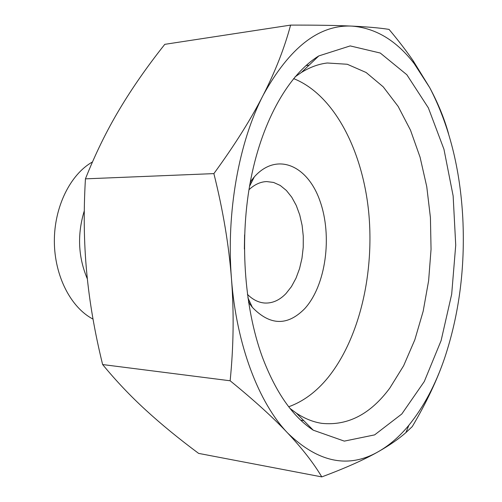 <?xml version="1.0" encoding="UTF-8"?>
<svg xmlns="http://www.w3.org/2000/svg" width="502" height="502" viewBox="0 0 502 502"><rect width="100%" height="100%" fill="white"/><g stroke="black" fill="none" stroke-linecap="round" stroke-linejoin="round"><path stroke-width="0.75" d="M244.593 234.923L244.38 249.055M248.961 189.75C254.533 184.529 260.438 181.806 266.662 181.573L273.609 182.446L280.254 185.464L286.372 190.459L291.762 197.223L296.268 205.487L299.744 214.956L302.104 225.31L303.277 236.204L303.239 247.291L301.984 258.223L299.543 268.645L295.998 278.215L291.442 286.617L286.008 293.544C279.595 300.202 272.548 303.371 264.855 303.039C258.637 302.624 252.82 299.725 247.404 294.341M248.546 302.298L252.374 307.381C270.114 325.698 287.564 326.118 304.733 308.648C325.886 285.494 332.556 236.266 320.006 201.089C307.833 165.585 277.06 151.478 254.319 176.861L250.341 181.831M293.595 78.601C333.899 94.583 362.13 149.671 368.55 210.758C374.806 272.021 359.834 338.135 327.931 377.667C316.385 391.792 303.315 401.487 288.713 406.764M87.361 278.917C78.143 257.149 77.113 234.459 84.28 210.853M262.308 356.941C243.909 306.509 239.297 237.521 251.019 178.273C262.841 119.012 289.441 73.938 318.795 55.929L350.189 45.914L380.29 53.043L406.846 74.742L428.363 107.874L443.956 149.263L453.143 195.937L455.728 245.133L451.681 294.222L441.107 340.601L424.297 381.514L401.801 413.993L374.611 434.889L344.309 441.12L313.235 430.176C292.647 416.666 275.667 392.257 262.308 356.941M290.074 408.502L296.343 413.133C304.752 418.668 313.279 422.082 321.939 423.368C347.867 425.941 370.501 414.156 389.853 388.021L403.633 365.745L414.809 339.841L423.18 311.209L428.62 280.743L431.049 249.281L430.427 217.655L426.763 186.694L420.086 157.245L410.492 130.169L398.13 106.393L383.227 86.846L366.115 72.495L347.265 64.262L327.298 62.995C318.607 64.018 309.972 67.18 301.407 72.464L295.007 76.906M448.556 133.727C444.32 118.503 438.045 103.155 429.731 87.674L413.19 60.805C406.331 50.846 398.287 40.38 389.05 29.398C379.901 27.936 367.546 26.844 351.984 26.11C336.522 25.382 316.059 25.044 290.589 25.106C284.559 47.765 275.447 71.083 263.255 95.047C251.113 118.949 234.654 145.134 213.877 173.61C223.032 210.212 228.893 245.277 231.472 278.798C234.057 312.338 233.612 346.33 230.142 380.78C254.125 400.295 273.333 417.752 287.772 433.144C302.298 448.593 313.631 463.183 321.788 476.9C345.426 468.102 364.352 459.65 378.564 451.536C389.583 445.274 398.701 438.955 405.923 432.586L412.293 426.562C426.443 402.598 437.179 379.907 444.49 358.491C459.098 314.71 465.21 268.018 462.813 218.408C460.196 168.71 449.164 125.136 429.731 87.674L414.263 63.716C396.498 40.574 375.741 28.037 351.984 26.11C319.159 24.466 289.585 47.445 263.255 95.047C238.902 141.947 226.101 212.541 231.472 278.798C236.455 345.244 258.919 403.125 287.772 433.144C318.381 462.662 348.645 468.793 378.564 451.536C389.533 445.236 399.642 436.47 408.885 425.232C423.6 407.072 435.466 384.821 444.49 358.491M230.142 380.78L102.628 364.552C116.113 380.93 130.52 396.128 145.85 410.14C161.192 424.228 178.781 438.641 198.623 453.394L321.788 476.9M102.628 364.552C94.74 332.481 89.438 301.74 86.708 272.316C83.916 242.924 83.495 211.769 85.434 178.85L213.877 173.61M85.434 178.85C95.342 153.907 106.644 130.821 119.332 109.593C132.013 88.283 147.168 66.534 164.788 44.339L290.589 25.106M93.014 319.096C70.901 307.663 54.48 275.981 54.354 241.412C54.185 206.843 70.368 174.345 92.468 161.945M247.869 297.736L252.374 307.381M249.525 186.367L254.319 176.861M251.697 182.063L250.285 182.113M249.908 302.104L248.503 302.016M296.343 413.133L313.235 430.176M301.407 72.464L318.795 55.929M300.736 420.18L303.779 420.638M306.007 65.549L309.063 65.185M414.263 63.716L413.19 60.805M408.885 425.232L405.923 432.586"/></g></svg>
